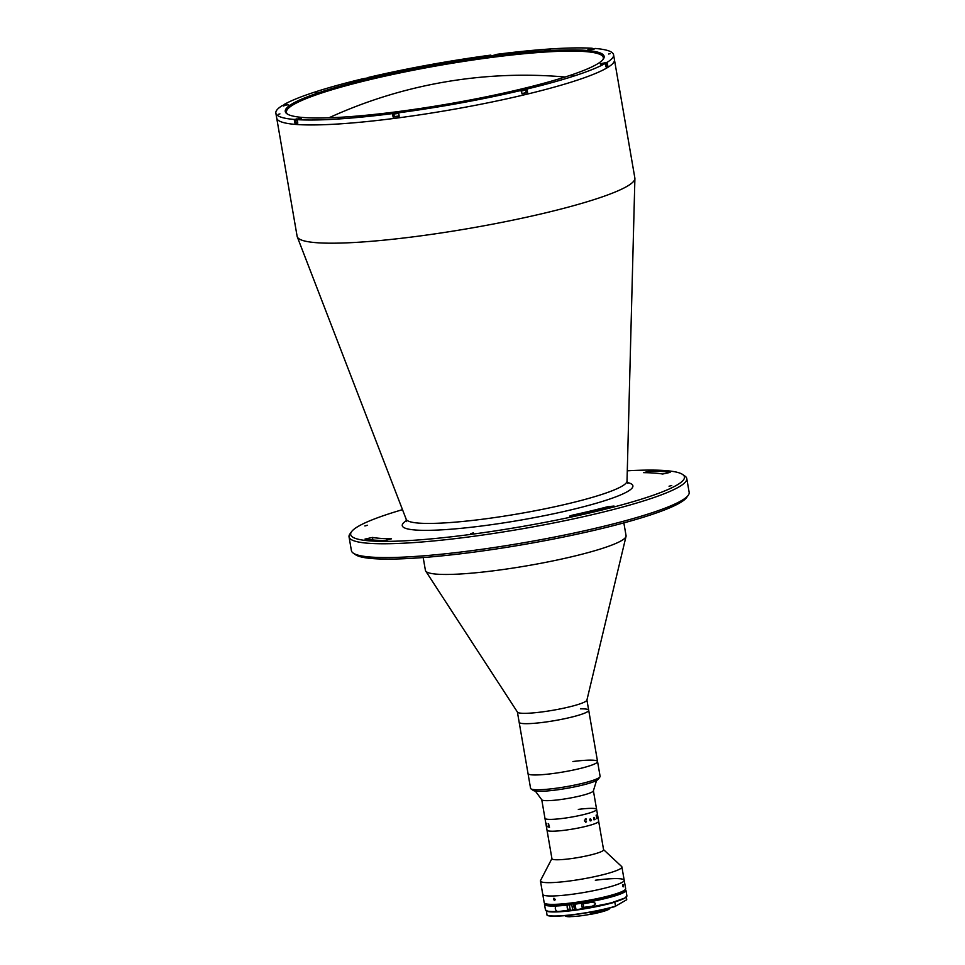 <?xml version="1.0" encoding="UTF-8"?>
<svg xmlns="http://www.w3.org/2000/svg" width="965" height="965" viewBox="0 0 965 965"><rect width="100%" height="100%" fill="white"/><g stroke="black" fill="none" stroke-linecap="round" stroke-linejoin="round"><path stroke-width="1.45" d="M287.003 104.727L282.226 105.607A171.372 21.52 -9.8 0 0 275.845 113.122L276.702 118.044A171.372 21.52 -9.8 0 0 396.398 118.128A171.372 21.52 -9.8 0 1 276.702 118.044L297.123 236.304A171.372 21.52 -9.8 0 0 297.268 236.823A171.372 21.52 -9.8 0 0 416.82 236.377A171.372 21.52 -9.8 0 0 634.898 178.513A171.372 21.52 -9.8 0 0 634.849 177.97L613.583 54.788A171.372 21.52 -9.8 0 0 595.212 48.467L590.182 49.529L587.926 49.529L589.615 48.877L589.712 49.48M396.398 118.128A171.372 21.52 -9.8 0 0 614.428 59.709A171.372 21.52 -9.8 0 1 396.398 118.128M402.502 509.653A169.345 21.266 -9.8 0 0 351.574 531.667A169.345 21.266 -9.8 0 0 468.978 534.634A169.345 21.266 -9.8 0 0 682.641 474.491A169.345 21.266 -9.8 0 0 627.286 470.824M682.641 474.491L684.945 476.083A171.372 21.52 170.2 0 1 686.766 478.531A171.372 21.52 170.2 0 1 468.737 536.95A171.372 21.52 170.2 0 1 349.041 536.866A171.372 21.52 170.2 0 1 349.933 533.947L351.574 531.667M349.041 536.866L351.417 550.665A171.372 21.52 -9.8 0 0 353.25 553.114A171.372 21.52 -9.8 0 0 471.125 550.738A171.372 21.52 -9.8 0 0 688.262 495.25A171.372 21.52 -9.8 0 0 689.155 492.331L686.766 478.531M688.262 495.25L686.622 497.53A169.345 21.266 170.2 0 1 472.042 552.366A169.345 21.266 170.2 0 1 355.554 554.718L353.25 553.114M372.454 537.433L365.023 539.061A165.317 20.76 -9.8 0 0 385.035 540.509L391.501 538.808A157.259 19.746 170.2 0 1 372.454 537.433L372.9 540.014M650.096 470.956L643.631 472.657A157.259 19.746 170.2 0 1 662.678 474.032L670.108 472.404A165.317 20.76 -9.8 0 0 650.096 470.956L650.422 472.838M470.691 533.621L473.381 532.897L470.691 533.621M364.867 525.961L367.569 525.237L364.867 525.961M612.365 506.758L614.03 506.046L607.745 506.709A157.259 19.746 170.2 0 1 572.04 515.238L569.471 516.166L574.838 515.72A165.317 20.76 -9.8 0 0 612.365 506.758M669.047 486.227L671.736 485.516L669.047 486.227M423.201 557.553L425.408 570.363A101.808 12.786 -9.8 0 0 425.674 571.015A101.808 12.786 -9.8 0 0 496.529 570.412A101.808 12.786 -9.8 0 0 626.032 536.407A101.808 12.786 -9.8 0 0 626.068 535.708L623.848 522.885M425.674 571.015L517.469 712.134A35.283 4.427 -9.8 0 0 542.016 711.929A35.283 4.427 -9.8 0 0 586.901 700.144L626.032 536.407M530.955 788.839A35.283 4.427 -9.8 0 0 555.225 788.357A35.283 4.427 -9.8 0 0 599.928 776.934L598.288 779.213A33.268 4.174 170.2 0 1 556.142 789.985A33.268 4.174 170.2 0 1 533.259 790.444L530.955 788.839A35.283 4.427 -9.8 0 1 530.581 788.345L519.158 722.254A35.283 4.427 -9.8 0 0 543.802 722.278A35.283 4.427 -9.8 0 0 588.698 710.252A35.283 4.427 -9.8 0 0 580.532 708.841M599.928 776.934A35.283 4.427 -9.8 0 0 600.109 776.33L597.552 761.542A35.283 4.427 -9.8 0 1 552.668 773.568A35.283 4.427 -9.8 0 1 528.024 773.556A35.283 4.427 -9.8 0 0 536.19 774.967A35.283 4.427 -9.8 0 0 575.068 769.672A35.283 4.427 -9.8 0 0 597.552 761.542A35.283 4.427 -9.8 0 0 572.908 761.53M517.397 712.025L519.158 722.254A35.283 4.427 -9.8 0 0 527.324 723.666A35.283 4.427 -9.8 0 0 566.202 718.37A35.283 4.427 -9.8 0 0 588.698 710.252L586.925 700.023M610.218 53.594L608.613 54.016L610.218 53.594M461.198 102.35L459.593 102.773L461.198 102.35M573.246 75.584L571.642 76.006L573.246 75.584M339.704 118.213L338.1 118.647L339.704 118.213M279.934 113.882L278.33 114.316L279.934 113.882M316.894 91.892L315.29 92.326L316.894 91.892M428.943 65.125L427.338 65.56L428.943 65.125M550.436 49.263L548.832 49.698L550.436 49.263M592.341 49.01L592.221 48.25A171.372 21.52 -9.8 0 0 496.903 54.317L492.078 55.777L489.834 55.777L490.823 55.114L490.956 55.886M394.239 116.391L393.105 117.042A171.372 21.52 -9.8 0 0 396.145 116.644A171.372 21.52 -9.8 0 0 399.196 116.246L398.593 112.796A171.372 21.52 -9.8 0 0 521.389 90.372L521.993 93.822A171.372 21.52 -9.8 0 0 527.602 92.483L526.999 89.033A171.372 21.52 -9.8 0 0 605.345 63.401L605.948 66.85A171.372 21.52 -9.8 0 0 607.793 65.753L607.202 62.303A171.372 21.52 -9.8 0 0 613.583 54.788M369.486 77.984L368.027 77.526L368.16 78.298M286.894 104.136L284.072 104.497A171.372 21.52 -9.8 0 1 362.418 78.865L369.414 77.622M398.292 111.566A161.794 20.313 170.2 0 1 287.003 113.81A161.794 20.313 170.2 0 1 491.125 56.344A161.794 20.313 170.2 0 1 603.294 59.167A161.794 20.313 170.2 0 1 398.292 111.566M602.836 59.746A160.781 20.193 -9.8 0 0 603.318 57.574A160.781 20.193 -9.8 0 0 491.004 57.502A160.781 20.193 -9.8 0 0 286.448 112.302A160.781 20.193 -9.8 0 0 287.63 114.196M607.202 62.303L600.278 63.774L605.345 63.401M607.793 65.753L606.732 65.897M284.205 105.294L284.072 104.497M296.134 122.567L294.808 122.893L294.216 119.443L301.49 118.381L297.208 119.66A171.372 21.52 -9.8 0 0 392.514 113.593L398.593 112.796M294.808 122.893A171.372 21.52 -9.8 0 0 297.799 123.11L297.208 119.66L296.364 119.913M393.105 117.042L392.514 113.593M527.602 92.483L526.106 92.375M526.999 89.033L519.628 90.155L521.389 90.372M275.845 113.122A171.372 21.52 -9.8 0 0 294.216 119.443M490.823 55.114A171.372 21.52 -9.8 0 0 368.027 77.526M592.221 48.25L589.615 48.877M602.558 63.762L604.934 63.437M605.453 64.028L606.334 63.618L606.78 66.199L605.899 66.609M605.381 63.593L601.593 63.871M590.532 49.48L591.955 49.191M593.101 48.974L589.253 49.625M494.973 55.21L491.149 55.873M492.186 55.765L494.14 55.415M366.76 78.684L367.605 78.527M368.582 78.286L364.758 78.949M285.085 105.233L286.919 104.92M287.932 104.678L284.024 105.366M297.751 119.527L299.343 119.141M297.763 122.893L296.183 122.845L295.736 120.263L297.317 120.299M300.284 118.912L297.244 119.877M395.131 113.351L397.869 112.989L395.131 113.351M398.75 112.7L394.239 113.472L398.629 112.965M399.148 115.981L394.275 116.596L393.829 114.015L394.468 113.677M398.702 113.4L393.829 114.015M396.217 113.255L397.58 113.038M523.018 90.384L524.212 90.131M521.703 90.396L522.946 89.902M522.861 90.408L521.655 90.565M521.498 91.012L525.684 89.998L526.13 92.58L521.944 93.605M521.426 90.589L524.972 89.6L520.762 90.336M541.751 799.708L544.96 818.332A26.212 3.293 -9.8 0 0 563.27 818.344A26.212 3.293 -9.8 0 1 544.96 818.332L547.01 830.153A26.212 3.293 -9.8 0 0 565.309 830.165A26.212 3.293 -9.8 0 1 547.01 830.153L551.944 858.717A26.212 3.293 -9.8 0 0 570.243 858.729A26.212 3.293 -9.8 0 0 603.595 849.803L596.611 809.406A26.212 3.293 -9.8 0 0 578.312 809.394M551.908 858.561L540.545 880.49A41.326 5.187 -9.8 0 0 540.448 881.009A41.326 5.187 -9.8 0 0 569.314 881.021A41.326 5.187 -9.8 0 0 621.894 866.932A41.326 5.187 -9.8 0 0 621.629 866.486L603.571 849.646M544.634 903.3A41.326 5.187 -9.8 0 0 573.065 902.733A41.326 5.187 -9.8 0 0 625.429 889.344L625.018 889.923A40.832 5.127 170.2 0 1 573.294 903.144A40.832 5.127 170.2 0 1 545.213 903.698L544.634 903.3A41.326 5.187 -9.8 0 1 544.2 902.709L542.752 894.338A41.326 5.187 -9.8 0 0 571.618 894.35A41.326 5.187 -9.8 0 0 624.198 880.273A41.326 5.187 -9.8 0 0 595.333 880.249M565.309 830.165A26.212 3.293 -9.8 0 0 598.662 821.239A26.212 3.293 -9.8 0 1 565.309 830.165M591.473 820.214A26.212 3.293 -9.8 0 0 591.461 820.214L589.892 820.636L590.809 819.357L589.784 819.345L590.327 818.646L591.4 820.178A26.212 3.293 -9.8 0 0 591.461 820.166A26.212 3.293 -9.8 0 0 591.461 820.214L589.88 820.636M590.954 820.238A26.212 3.293 -9.8 0 0 590.11 820.274A26.212 3.293 -9.8 0 1 590.954 820.238A26.103 3.281 -9.8 0 0 590.11 820.298M584.802 820.708A26.212 3.293 -9.8 0 0 584.452 820.732A26.212 3.293 -9.8 0 1 584.802 820.708L585.839 822.18L586.539 821.119L585.851 822.337L584.476 820.829L585.948 818.61L586.238 819.442L585.297 818.923L584.802 820.757A26.103 3.281 -9.8 0 0 584.452 820.757M535.334 791.071L541.811 799.804A26.212 3.293 -9.8 0 0 560.038 799.623A26.212 3.293 -9.8 0 0 593.366 790.902L596.551 780.492M596.611 809.406A26.212 3.293 -9.8 0 1 563.27 818.344A26.212 3.293 -9.8 0 0 596.611 809.406L593.403 790.793M596.684 816.595L596.43 815.16A26.2 3.293 -9.8 0 1 596.37 815.196L596.575 816.667A26.2 3.293 -9.8 0 0 596.684 816.595M596.141 815.328A26.2 3.293 -9.8 0 0 596.165 815.316A26.212 3.293 -9.8 0 1 596.141 815.341L596.117 815.196A26.212 3.293 -9.8 0 0 596.454 814.991L597.275 818.127A26.212 3.293 -9.8 0 0 597.311 818.103L597.335 818.248A26.2 3.293 -9.8 0 1 597.202 818.332A26.212 3.293 -9.8 0 0 597.335 818.248L597.299 818.103M596.249 815.449L596.72 818.477A26.212 3.293 -9.8 0 1 596.696 818.501L596.72 818.646A26.2 3.293 -9.8 0 0 596.973 818.477L596.985 818.477A26.212 3.293 -9.8 0 1 596.72 818.646M597.202 818.344L596.708 816.74A26.2 3.293 -9.8 0 1 596.599 816.812L596.913 818.356A26.212 3.293 -9.8 0 0 596.961 818.332M597.649 815.558L597.6 815.413A26.212 3.293 -9.8 0 1 597.588 815.473L597.564 815.328A26.212 3.293 -9.8 0 0 597.576 815.292L597.564 815.063A26.212 3.293 -9.8 0 0 597.564 815.051L597.962 817.283A26.212 3.293 -9.8 0 0 597.962 817.222L597.986 817.367A26.212 3.293 -9.8 0 1 597.95 817.572L597.926 817.427A26.212 3.293 -9.8 0 0 597.95 817.367L597.649 815.558M596.454 814.991L597.287 818.127M596.925 818.356L596.599 816.812A26.212 3.293 -9.8 0 0 596.72 816.74M594.537 817.874L594.344 819.562A26.212 3.293 -9.8 0 0 594.404 819.538L594.428 819.683A26.212 3.293 -9.8 0 1 593.97 819.864L593.945 819.719A26.212 3.293 -9.8 0 0 594.006 819.695L593.704 817.717A26.212 3.293 -9.8 0 1 593.608 817.753L593.584 817.608A26.212 3.293 -9.8 0 0 593.668 817.572L593.849 817.403A26.212 3.293 -9.8 0 0 593.873 817.391L595.031 819.285A26.212 3.293 -9.8 0 0 595.079 819.273L595.103 819.418A26.212 3.293 -9.8 0 1 594.693 819.587L594.669 819.442A26.212 3.293 -9.8 0 0 594.717 819.418L594.271 817.452L594.344 819.562M546.25 823.302L547.022 826.679A26.212 3.293 -9.8 0 0 547.131 826.728L547.155 826.872A26.212 3.293 -9.8 0 1 546.793 826.728L546.769 826.583A26.212 3.293 -9.8 0 0 546.865 826.619L546.323 823.459A26.212 3.293 -9.8 0 1 546.226 823.422L546.202 823.278A26.212 3.293 -9.8 0 0 546.25 823.302M548.289 823.736L548.566 823.615A26.212 3.293 -9.8 0 0 548.59 823.615L549.266 827.077A26.212 3.293 -9.8 0 0 549.495 827.089L549.519 827.234A26.212 3.293 -9.8 0 1 548.783 827.174L548.747 827.029A26.212 3.293 -9.8 0 0 548.964 827.053L548.409 823.881A26.212 3.293 -9.8 0 1 548.204 823.869L548.18 823.724A26.212 3.293 -9.8 0 0 548.289 823.736M590.532 820.901L590.833 819.502L590.532 820.901M590.315 818.646L591.328 820.6M590.761 819.128L589.772 819.345M594.693 819.575A26.2 3.293 -9.8 0 0 595.091 819.418L593.861 817.403M622.666 885.882C622.654 884.145 622.883 884 623.39 885.448C623.438 887.173 623.197 887.318 622.666 885.882C622.654 884.145 622.883 884 623.39 885.448C623.438 887.173 623.197 887.318 622.666 885.882M625.429 889.344A41.326 5.187 -9.8 0 0 625.646 888.644L621.894 866.932M540.448 881.009L542.752 894.338A41.326 5.187 -9.8 0 0 571.618 894.35A41.326 5.187 -9.8 0 0 624.198 880.273M553.476 899.428L553.958 898.198L555.177 899.368L554.67 900.61L553.476 899.428M570.761 916.436A21.17 2.654 170.2 0 1 569.977 916.424M606.635 908.74A21.869 2.75 170.2 0 1 590.17 913.023L590.882 914.205A21.869 2.75 -9.8 0 1 570.689 916.593L570.785 915.303A21.869 2.75 170.2 0 1 568.843 915.278M609.048 909.223L609.578 908.572A23.136 2.907 -9.8 0 1 609.47 908.644A23.136 2.907 -9.8 0 1 590.459 913.939L590.978 914.289A22.629 2.847 170.2 0 0 609.048 909.223M564.971 915.64A23.136 2.907 -9.8 0 0 565.104 915.761A23.136 2.907 -9.8 0 0 569.953 916.364L569.82 915.568A23.136 2.907 170.2 0 1 566.901 915.471M570.689 916.593L570.11 916.75A22.629 2.847 170.2 0 1 565.683 916.159L565.104 915.761M608.541 908.282A23.136 2.907 170.2 0 1 590.327 913.155L590.459 913.939M570.327 910.417L569.374 904.893A41.326 5.187 170.2 0 1 558.614 905.858C553.391 904.748 554.803 912.938 559.567 911.382A41.326 5.187 -9.8 0 0 570.327 910.417A41.326 5.187 -9.8 0 0 572.655 910.14L574.428 909.295L573.717 904.832L573.029 903.614L571.726 904.386L572.74 910.297A41.133 5.163 -9.8 0 0 576.057 909.862L575.031 904.181L576.358 903.18A36.598 4.596 170.2 0 0 617.66 893.662M546.419 910.839L547.034 915.146A41.326 5.187 -9.8 0 0 575.068 914.362A41.326 5.187 -9.8 0 0 615.477 906.207L626.731 899.73L626.394 896.98M614.862 901.901L614.777 902.178A41.326 5.187 170.2 0 1 574.38 910.321A41.326 5.187 170.2 0 1 546.335 911.105M614.777 902.178L615.634 906.34M544.815 903.433L544.489 904.386A41.326 5.187 170.2 0 0 558.614 905.858L557.999 905.918M591.436 902.311A41.326 5.187 170.2 0 1 581.569 904.024L582.257 907.969A41.326 5.187 -9.8 0 0 592.112 906.256C596.684 904.012 596.466 902.709 591.436 902.311L591.979 902.227M582.257 907.969L583.174 907.426A2.014 0.627 82.6 0 0 583.487 905.882A2.014 0.627 82.6 0 0 582.993 903.795M573.029 903.614A36.598 4.596 170.2 0 1 553.391 904.76M576.069 909.862L575.984 909.706A41.326 5.187 -9.8 0 0 626.888 895.834L625.127 897.933L610.471 903.144L576.069 909.862A41.133 5.163 170.2 0 0 626.587 896.654M572.715 907.052L573.644 906.509L572.715 907.052M570.436 904.289A2.823 0.869 -97.4 0 1 570.978 904.712A2.774 0.856 82.6 0 0 570.448 904.338A2.774 0.856 82.6 0 0 570.05 904.82M627.286 482.488A117.018 14.692 170.2 0 1 599.856 502.198A117.018 14.692 170.2 0 1 483.996 525.696A117.018 14.692 170.2 0 1 406.41 520.642M406.108 521.667L406.205 519.267A112.073 14.077 -9.8 0 0 484.394 518.977A112.073 14.077 -9.8 0 0 627.021 481.125L634.898 178.513M572.04 515.238L572.209 516.178M607.745 506.709L607.95 507.904M296.918 119.431L296.822 118.816M393.973 116.524L393.37 113.074M526.215 92.387L525.611 88.937M524.188 89.95L524.984 89.89M547.119 915.278C551.956 918.499 594.621 912.878 615.61 906.352A41.133 5.163 170.2 0 1 575.14 914.53A41.133 5.163 170.2 0 1 547.191 915.278M544.489 904.386L545.442 909.911A41.326 5.187 -9.8 0 0 559.567 911.382L570.255 909.983M592.112 906.256L583.174 907.426M575.056 903.952A41.133 5.163 -9.8 0 0 625.272 889.573M544.863 903.457A41.133 5.163 -9.8 0 0 571.726 904.386M545.442 909.911L547.831 911.298C552.366 912.106 560.665 911.768 572.74 910.297A41.133 5.163 170.2 0 1 545.997 910.574M571.702 904.615A41.326 5.187 170.2 0 1 569.374 904.893M625.308 889.525L625.935 890.321A41.326 5.187 170.2 0 1 575.031 904.181M567.275 907.944A2.388 0.736 -97.4 0 1 567.565 905.11A2.774 0.856 82.6 0 0 567.529 907.969A2.774 0.856 82.6 0 0 568.662 910.164L570.255 909.959M568.18 909.838A2.388 0.736 -97.4 0 1 567.287 907.981M565.128 77.007A469.195 469.195 0 0 0 328.932 117.802M627.021 481.125L627.913 483.356M406.205 519.267L297.268 236.823M597.552 761.542L588.698 710.252M606.334 63.618L604.235 63.304L600.869 64.559M593.994 49.372L590.061 49.396L588.529 50.313M368.871 78.286C365.397 78.587 363.781 79.034 364.034 79.637M288.849 105.076L286.762 104.763L283.384 106.017M301.201 119.31L297.268 119.334L295.736 120.263M525.684 89.998L525.069 89.6C521.582 89.902 519.966 90.348 520.219 90.939M625.935 890.321L626.888 895.834M568.662 910.164L567.263 907.956C567.215 905.182 567.444 904.084 567.951 904.663"/></g></svg>
